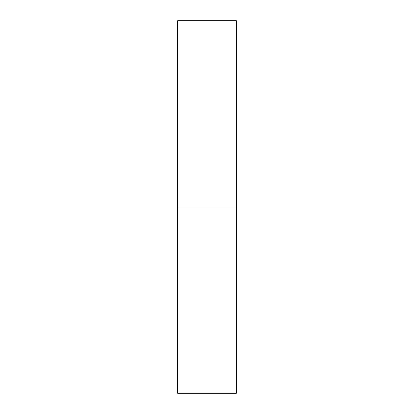 <?xml version="1.0" encoding="UTF-8"?>
<svg xmlns="http://www.w3.org/2000/svg" width="414" height="414" viewBox="0 0 414 414"><rect width="100%" height="100%" fill="white"/><g stroke="black" fill="none" stroke-linecap="round" stroke-linejoin="round"><path stroke-width="0.62" d="M177.663 393.3L177.663 20.7L177.663 393.3L236.337 393.3L236.337 207L177.663 207L236.337 207L236.337 20.7L236.337 393.3M177.663 20.7L236.337 20.7"/></g></svg>
